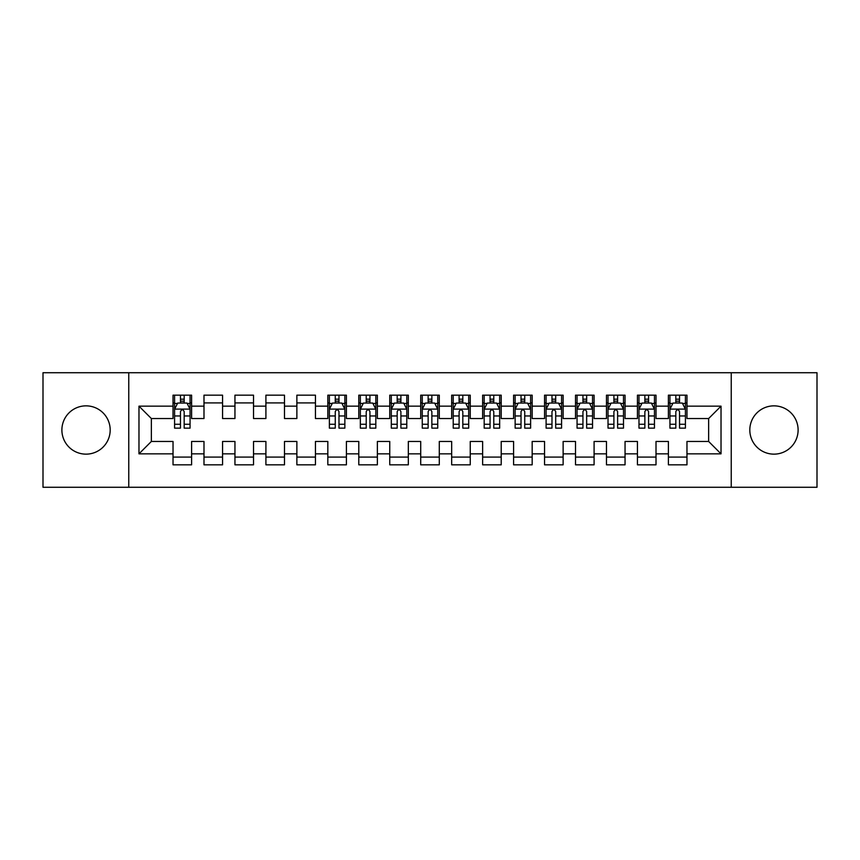 <?xml version="1.0" encoding="UTF-8"?>
<svg xmlns="http://www.w3.org/2000/svg" width="860" height="860" viewBox="0 0 860 860"><rect width="100%" height="100%" fill="white"/><g stroke="black" fill="none" stroke-linecap="round" stroke-linejoin="round"><path stroke-width="1.29" d="M773.968 405.856A24.145 24.145 0 0 0 749.812 430A24.145 24.145 0 0 0 773.968 454.144A24.145 24.145 0 0 0 798.112 430A24.145 24.145 0 0 0 773.968 405.856M86.032 405.856A24.145 24.145 0 0 0 61.888 430A24.145 24.145 0 0 0 86.032 454.144A24.145 24.145 0 0 0 110.188 430A24.145 24.145 0 0 0 86.032 405.856M731.236 487.276L817 487.276L817 372.724L731.236 372.724L731.236 487.276L128.763 487.276L128.763 372.724L43 372.724L43 487.276L128.763 487.276M731.236 372.724L128.763 372.724M138.976 453.844L138.976 406.156L173.032 406.156L173.032 418.54L151.36 418.54L151.36 441.459L138.976 453.844L173.032 453.844L173.032 464.83L191.608 464.83L191.608 453.844L203.992 453.844L203.992 464.83L222.568 464.83L222.568 453.844L234.952 453.844L234.952 464.83L253.528 464.83L253.528 453.844L265.912 453.844L265.912 464.83L284.488 464.83L284.488 453.844L296.872 453.844L296.872 464.83L315.448 464.83L315.448 453.844L327.832 453.844L327.832 464.83L346.408 464.83L346.408 453.844L358.792 453.844L358.792 464.83L377.368 464.83L377.368 453.844L389.752 453.844L389.752 464.83L408.328 464.83L408.328 453.844L420.712 453.844L420.712 464.83L439.288 464.83L439.288 453.844L451.672 453.844L451.672 464.83L470.248 464.83L470.248 453.844L482.632 453.844L482.632 464.83L501.208 464.83L501.208 453.844L513.592 453.844L513.592 464.83L532.168 464.83L532.168 453.844L544.552 453.844L544.552 464.83L563.128 464.83L563.128 453.844L575.512 453.844L575.512 464.83L594.088 464.83L594.088 453.844L606.472 453.844L606.472 464.83L625.048 464.83L625.048 453.844L637.432 453.844L637.432 464.83L656.008 464.83L656.008 453.844L668.392 453.844L668.392 464.83L686.968 464.83L686.968 441.459L708.64 441.459L708.64 418.54L686.968 418.54L686.968 406.156L721.024 406.156L721.024 453.844L686.968 453.844M686.968 406.156L686.968 395.17L668.392 395.17L668.392 406.156L656.008 406.156L656.008 395.17L637.432 395.17L637.432 406.156L625.048 406.156L625.048 395.17L606.472 395.17L606.472 406.156L594.088 406.156L594.088 395.17L575.512 395.17L575.512 406.156L563.128 406.156L563.128 395.17L544.552 395.17L544.552 406.156L532.168 406.156L532.168 395.17L513.592 395.17L513.592 406.156L501.208 406.156L501.208 395.17L482.632 395.17L482.632 406.156L470.248 406.156L470.248 395.17L451.672 395.17L451.672 406.156L439.288 406.156L439.288 395.17L420.712 395.17L420.712 406.156L408.328 406.156L408.328 395.17L389.752 395.17L389.752 406.156L377.368 406.156L377.368 395.17L358.792 395.17L358.792 406.156L346.408 406.156L346.408 395.17L327.832 395.17L327.832 406.156L315.448 406.156L315.448 395.17L296.872 395.17L296.872 406.156L284.488 406.156L284.488 395.17L265.912 395.17L265.912 406.156L253.528 406.156L253.528 395.17L234.952 395.17L234.952 406.156L222.568 406.156L222.568 395.17L203.992 395.17L203.992 406.156L191.608 406.156L191.608 395.17L173.032 395.17L173.032 406.156M656.008 453.844L656.008 441.459L668.392 441.459L668.392 453.844M721.024 406.156L708.64 418.54M625.048 453.844L625.048 441.459L637.432 441.459L637.432 453.844M668.392 406.156L668.392 418.54L656.008 418.54L656.008 406.156M594.088 453.844L594.088 441.459L606.472 441.459L606.472 453.844M637.432 406.156L637.432 418.54L625.048 418.54L625.048 406.156M563.128 453.844L563.128 441.459L575.512 441.459L575.512 453.844M606.472 406.156L606.472 418.54L594.088 418.54L594.088 406.156M532.168 453.844L532.168 441.459L544.552 441.459L544.552 453.844M575.512 406.156L575.512 418.54L563.128 418.54L563.128 406.156M501.208 453.844L501.208 441.459L513.592 441.459L513.592 453.844M544.552 406.156L544.552 418.54L532.168 418.54L532.168 406.156M470.248 453.844L470.248 441.459L482.632 441.459L482.632 453.844M513.592 406.156L513.592 418.54L501.208 418.54L501.208 406.156M439.288 453.844L439.288 441.459L451.672 441.459L451.672 453.844M482.632 406.156L482.632 418.54L470.248 418.54L470.248 406.156M408.328 453.844L408.328 441.459L420.712 441.459L420.712 453.844M451.672 406.156L451.672 418.54L439.288 418.54L439.288 406.156M377.368 453.844L377.368 441.459L389.752 441.459L389.752 453.844M420.712 406.156L420.712 418.54L408.328 418.54L408.328 406.156M346.408 453.844L346.408 441.459L358.792 441.459L358.792 453.844M389.752 406.156L389.752 418.54L377.368 418.54L377.368 406.156M315.448 453.844L315.448 441.459L327.832 441.459L327.832 453.844M358.792 406.156L358.792 418.54L346.408 418.54L346.408 406.156M284.488 453.844L284.488 441.459L296.872 441.459L296.872 453.844M327.832 406.156L327.832 418.54L315.448 418.54L315.448 406.156M253.528 453.844L253.528 441.459L265.912 441.459L265.912 453.844M296.872 406.156L296.872 418.54L284.488 418.54L284.488 406.156M222.568 453.844L222.568 441.459L234.952 441.459L234.952 453.844M265.912 406.156L265.912 418.54L253.528 418.54L253.528 406.156M191.608 453.844L191.608 441.459L203.992 441.459L203.992 453.844M234.952 406.156L234.952 418.54L222.568 418.54L222.568 406.156M151.36 441.459L173.032 441.459L173.032 453.844M203.992 406.156L203.992 418.54L191.608 418.54L191.608 406.156M668.392 402.91L669.94 402.91M685.42 402.91L686.968 402.91M637.432 402.91L638.98 402.91M654.46 402.91L656.008 402.91M606.472 402.91L608.02 402.91M623.5 402.91L625.048 402.91M575.512 402.91L577.06 402.91M592.54 402.91L594.088 402.91M544.552 402.91L546.1 402.91M561.58 402.91L563.128 402.91M513.592 402.91L515.14 402.91M530.62 402.91L532.168 402.91M482.632 402.91L484.18 402.91M499.66 402.91L501.208 402.91M451.672 402.91L453.22 402.91M468.7 402.91L470.248 402.91M420.712 402.91L422.26 402.91M437.74 402.91L439.288 402.91M389.752 402.91L391.3 402.91M406.78 402.91L408.328 402.91M358.792 402.91L360.34 402.91M375.82 402.91L377.368 402.91M327.832 402.91L329.38 402.91M344.86 402.91L346.408 402.91M296.872 402.91L315.448 402.91M265.912 402.91L284.488 402.91M234.952 402.91L253.528 402.91M203.992 402.91L222.568 402.91M173.032 402.91L174.58 402.91M190.06 402.91L191.608 402.91M173.032 457.09L191.608 457.09M203.992 457.09L222.568 457.09M234.952 457.09L253.528 457.09M265.912 457.09L284.488 457.09M296.872 457.09L315.448 457.09M327.832 457.09L346.408 457.09M358.792 457.09L377.368 457.09M389.752 457.09L408.328 457.09M420.712 457.09L439.288 457.09M451.672 457.09L470.248 457.09M482.632 457.09L501.208 457.09M513.592 457.09L532.168 457.09M544.552 457.09L563.128 457.09M575.512 457.09L594.088 457.09M606.472 457.09L625.048 457.09M637.432 457.09L656.008 457.09M668.392 457.09L686.968 457.09M138.976 406.156L151.36 418.54M708.64 441.459L721.024 453.844M184.18 399.19L180.46 399.19M190.06 424.26L184.18 424.26L184.18 428.14L190.06 428.14L190.06 409.252L186.964 403.06L177.676 403.06L174.58 409.252L174.58 428.14L180.46 428.14L180.46 424.26L174.58 424.26M174.58 409.252L174.58 395.17M190.06 409.252L190.06 395.17M180.46 403.06L180.46 395.17M184.18 395.17L184.18 403.06M184.18 424.26L184.18 411.575C182.944 409.188 181.707 409.188 180.46 411.575L180.46 424.26M184.18 402.91L180.46 402.91M338.98 399.19L335.26 399.19M344.86 424.26L338.98 424.26L338.98 428.14L344.86 428.14L344.86 409.252L341.764 403.06L332.476 403.06L329.38 409.252L329.38 428.14L335.26 428.14L335.26 424.26L329.38 424.26M329.38 409.252L329.38 395.17M344.86 409.252L344.86 395.17M335.26 403.06L335.26 395.17M338.98 395.17L338.98 403.06M338.98 424.26L338.98 411.575C337.743 409.188 336.507 409.188 335.26 411.575L335.26 424.26M338.98 402.91L335.26 402.91M369.94 399.19L366.22 399.19M375.82 424.26L369.94 424.26L369.94 428.14L375.82 428.14L375.82 409.252L372.724 403.06L363.436 403.06L360.34 409.252L360.34 428.14L366.22 428.14L366.22 424.26L360.34 424.26M360.34 409.252L360.34 395.17M375.82 409.252L375.82 395.17M366.22 403.06L366.22 395.17M369.94 395.17L369.94 403.06M369.94 424.26L369.94 411.575C368.704 409.188 367.467 409.188 366.22 411.575L366.22 424.26M369.94 402.91L366.22 402.91M400.9 399.19L397.18 399.19M406.78 424.26L400.9 424.26L400.9 428.14L406.78 428.14L406.78 409.252L403.684 403.06L394.396 403.06L391.3 409.252L391.3 428.14L397.18 428.14L397.18 424.26L391.3 424.26M391.3 409.252L391.3 395.17M406.78 409.252L406.78 395.17M397.18 403.06L397.18 395.17M400.9 395.17L400.9 403.06M400.9 424.26L400.9 411.575C399.663 409.188 398.427 409.188 397.18 411.575L397.18 424.26M400.9 402.91L397.18 402.91M431.86 399.19L428.14 399.19M437.74 424.26L431.86 424.26L431.86 428.14L437.74 428.14L437.74 409.252L434.644 403.06L425.356 403.06L422.26 409.252L422.26 428.14L428.14 428.14L428.14 424.26L422.26 424.26M422.26 409.252L422.26 395.17M437.74 409.252L437.74 395.17M428.14 403.06L428.14 395.17M431.86 395.17L431.86 403.06M431.86 424.26L431.86 411.575C430.623 409.188 429.387 409.188 428.14 411.575L428.14 424.26M431.86 402.91L428.14 402.91M462.82 399.19L459.1 399.19M468.7 424.26L462.82 424.26L462.82 428.14L468.7 428.14L468.7 409.252L465.604 403.06L456.316 403.06L453.22 409.252L453.22 428.14L459.1 428.14L459.1 424.26L453.22 424.26M453.22 409.252L453.22 395.17M468.7 409.252L468.7 395.17M459.1 403.06L459.1 395.17M462.82 395.17L462.82 403.06M462.82 424.26L462.82 411.575C461.583 409.188 460.347 409.188 459.1 411.575L459.1 424.26M462.82 402.91L459.1 402.91M493.78 399.19L490.06 399.19M499.66 424.26L493.78 424.26L493.78 428.14L499.66 428.14L499.66 409.252L496.564 403.06L487.276 403.06L484.18 409.252L484.18 428.14L490.06 428.14L490.06 424.26L484.18 424.26M484.18 409.252L484.18 395.17M499.66 409.252L499.66 395.17M490.06 403.06L490.06 395.17M493.78 395.17L493.78 403.06M493.78 424.26L493.78 411.575C492.543 409.188 491.307 409.188 490.06 411.575L490.06 424.26M493.78 402.91L490.06 402.91M524.74 399.19L521.02 399.19M530.62 424.26L524.74 424.26L524.74 428.14L530.62 428.14L530.62 409.252L527.524 403.06L518.236 403.06L515.14 409.252L515.14 428.14L521.02 428.14L521.02 424.26L515.14 424.26M515.14 409.252L515.14 395.17M530.62 409.252L530.62 395.17M521.02 403.06L521.02 395.17M524.74 395.17L524.74 403.06M524.74 424.26L524.74 411.575C523.504 409.188 522.267 409.188 521.02 411.575L521.02 424.26M524.74 402.91L521.02 402.91M555.7 399.19L551.98 399.19M561.58 424.26L555.7 424.26L555.7 428.14L561.58 428.14L561.58 409.252L558.484 403.06L549.196 403.06L546.1 409.252L546.1 428.14L551.98 428.14L551.98 424.26L546.1 424.26M546.1 409.252L546.1 395.17M561.58 409.252L561.58 395.17M551.98 403.06L551.98 395.17M555.7 395.17L555.7 403.06M555.7 424.26L555.7 411.575C554.463 409.188 553.227 409.188 551.98 411.575L551.98 424.26M555.7 402.91L551.98 402.91M586.66 399.19L582.94 399.19M592.54 424.26L586.66 424.26L586.66 428.14L592.54 428.14L592.54 409.252L589.444 403.06L580.156 403.06L577.06 409.252L577.06 428.14L582.94 428.14L582.94 424.26L577.06 424.26M577.06 409.252L577.06 395.17M592.54 409.252L592.54 395.17M582.94 403.06L582.94 395.17M586.66 395.17L586.66 403.06M586.66 424.26L586.66 411.575C585.423 409.188 584.187 409.188 582.94 411.575L582.94 424.26M586.66 402.91L582.94 402.91M617.62 399.19L613.9 399.19M623.5 424.26L617.62 424.26L617.62 428.14L623.5 428.14L623.5 409.252L620.404 403.06L611.116 403.06L608.02 409.252L608.02 428.14L613.9 428.14L613.9 424.26L608.02 424.26M608.02 409.252L608.02 395.17M623.5 409.252L623.5 395.17M613.9 403.06L613.9 395.17M617.62 395.17L617.62 403.06M617.62 424.26L617.62 411.575C616.384 409.188 615.147 409.188 613.9 411.575L613.9 424.26M617.62 402.91L613.9 402.91M648.58 399.19L644.86 399.19M654.46 424.26L648.58 424.26L648.58 428.14L654.46 428.14L654.46 409.252L651.364 403.06L642.076 403.06L638.98 409.252L638.98 428.14L644.86 428.14L644.86 424.26L638.98 424.26M638.98 409.252L638.98 395.17M654.46 409.252L654.46 395.17M644.86 403.06L644.86 395.17M648.58 395.17L648.58 403.06M648.58 424.26L648.58 411.575C647.343 409.188 646.107 409.188 644.86 411.575L644.86 424.26M648.58 402.91L644.86 402.91M679.54 399.19L675.82 399.19M685.42 424.26L679.54 424.26L679.54 428.14L685.42 428.14L685.42 409.252L682.324 403.06L673.036 403.06L669.94 409.252L669.94 428.14L675.82 428.14L675.82 424.26L669.94 424.26M669.94 409.252L669.94 395.17M685.42 409.252L685.42 395.17M675.82 403.06L675.82 395.17M679.54 395.17L679.54 403.06M679.54 424.26L679.54 411.575C678.303 409.188 677.067 409.188 675.82 411.575L675.82 424.26M679.54 402.91L675.82 402.91M189.985 409.102L174.655 409.102M174.58 403.437L177.493 403.437M187.147 403.437L190.06 403.437M180.46 415.96L174.58 415.96M190.06 415.96L184.18 415.96M184.18 401.168L180.46 401.168M344.785 409.102L329.455 409.102M329.38 403.437L332.293 403.437M341.947 403.437L344.86 403.437M335.26 415.96L329.38 415.96M344.86 415.96L338.98 415.96M338.98 401.168L335.26 401.168M375.745 409.102L360.415 409.102M360.34 403.437L363.253 403.437M372.907 403.437L375.82 403.437M366.22 415.96L360.34 415.96M375.82 415.96L369.94 415.96M369.94 401.168L366.22 401.168M406.705 409.102L391.375 409.102M391.3 403.437L394.213 403.437M403.867 403.437L406.78 403.437M397.18 415.96L391.3 415.96M406.78 415.96L400.9 415.96M400.9 401.168L397.18 401.168M437.665 409.102L422.335 409.102M422.26 403.437L425.173 403.437M434.827 403.437L437.74 403.437M428.14 415.96L422.26 415.96M437.74 415.96L431.86 415.96M431.86 401.168L428.14 401.168M468.625 409.102L453.295 409.102M453.22 403.437L456.133 403.437M465.787 403.437L468.7 403.437M459.1 415.96L453.22 415.96M468.7 415.96L462.82 415.96M462.82 401.168L459.1 401.168M499.585 409.102L484.255 409.102M484.18 403.437L487.093 403.437M496.747 403.437L499.66 403.437M490.06 415.96L484.18 415.96M499.66 415.96L493.78 415.96M493.78 401.168L490.06 401.168M530.545 409.102L515.215 409.102M515.14 403.437L518.053 403.437M527.707 403.437L530.62 403.437M521.02 415.96L515.14 415.96M530.62 415.96L524.74 415.96M524.74 401.168L521.02 401.168M561.505 409.102L546.175 409.102M546.1 403.437L549.013 403.437M558.667 403.437L561.58 403.437M551.98 415.96L546.1 415.96M561.58 415.96L555.7 415.96M555.7 401.168L551.98 401.168M592.465 409.102L577.135 409.102M577.06 403.437L579.973 403.437M589.627 403.437L592.54 403.437M582.94 415.96L577.06 415.96M592.54 415.96L586.66 415.96M586.66 401.168L582.94 401.168M623.425 409.102L608.095 409.102M608.02 403.437L610.933 403.437M620.587 403.437L623.5 403.437M613.9 415.96L608.02 415.96M623.5 415.96L617.62 415.96M617.62 401.168L613.9 401.168M654.385 409.102L639.055 409.102M638.98 403.437L641.893 403.437M651.547 403.437L654.46 403.437M644.86 415.96L638.98 415.96M654.46 415.96L648.58 415.96M648.58 401.168L644.86 401.168M685.345 409.102L670.015 409.102M669.94 403.437L672.853 403.437M682.507 403.437L685.42 403.437M675.82 415.96L669.94 415.96M685.42 415.96L679.54 415.96M679.54 401.168L675.82 401.168"/></g></svg>
